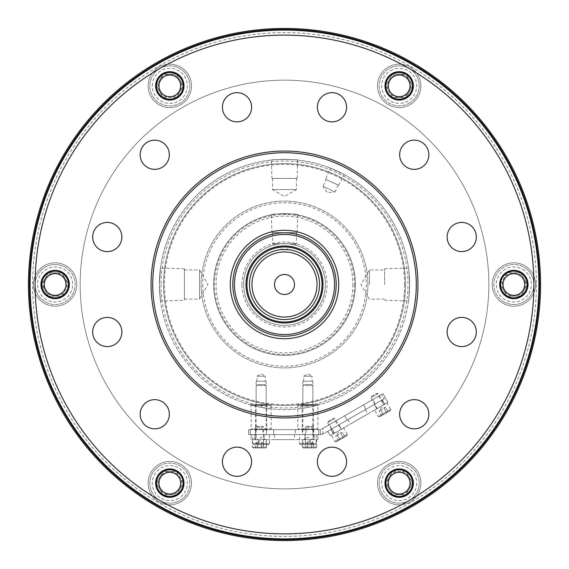 <?xml version="1.0" encoding="UTF-8"?>
<svg xmlns="http://www.w3.org/2000/svg" width="569" height="569" viewBox="0 0 569 569"><rect width="100%" height="100%" fill="white"/><g stroke="black" fill="none" stroke-linecap="round" stroke-linejoin="round"><path stroke-width="0.43" stroke-dasharray="2.85 2.13" d="M296.428 232.621L296.428 243.774L272.572 243.774L284.5 250.659L296.428 243.774L272.572 243.774L272.572 232.621L296.428 232.621L272.572 232.621M271.911 232.621L297.089 232.621L271.911 232.621L271.356 214.833C270.531 213.496 298.483 213.503 297.644 214.833C298.483 213.496 270.517 213.496 271.356 214.833M297.089 232.621L297.644 214.833M352.894 284.5A68.394 68.394 0 0 1 284.5 352.894A68.394 68.394 0 0 1 216.106 284.5A68.394 68.394 0 0 1 284.5 216.106A68.394 68.394 0 0 1 352.894 284.5M355.39 284.5A70.89 70.89 0 0 1 284.5 355.39A70.89 70.89 0 0 1 213.61 284.5A70.89 70.89 0 0 1 284.5 213.61A70.89 70.89 0 0 1 355.39 284.5A70.89 70.89 0 0 1 284.5 355.39A70.89 70.89 0 0 1 213.61 284.5A70.89 70.89 0 0 1 284.5 213.61A70.89 70.89 0 0 1 355.39 284.5M354.558 284.5A70.058 70.058 0 0 1 284.5 354.558A70.058 70.058 0 0 1 214.442 284.5A70.058 70.058 0 0 1 284.5 214.442A70.058 70.058 0 0 1 354.558 284.5M338.128 185.089L334.928 191.945L322.986 186.376L327.353 192.607L334.928 191.945L322.986 186.376L326.186 179.52L338.128 185.089L326.186 179.52M325.589 179.242L338.719 185.366L325.589 179.242L330.369 168.104L344.181 174.548L330.369 168.104M338.719 185.366L344.181 174.548M384.587 284.5L384.587 268.774L384.587 284.5M369.452 284.5L369.452 269.905L369.452 284.5M409.609 284.5C408.421 263.241 408.421 263.241 409.609 284.5C408.421 263.241 408.421 263.241 409.609 284.5A125.109 125.109 0 0 1 284.5 409.609A125.109 125.109 0 0 1 159.391 284.5L160.486 268.027L159.391 284.5L160.486 300.973L159.391 284.5A125.109 125.109 0 0 1 284.5 159.391A125.109 125.109 0 0 1 409.609 284.5C408.421 305.759 408.421 305.759 409.609 284.5C408.421 305.759 408.421 305.759 409.609 284.5A125.109 125.109 0 0 1 284.5 409.609A125.109 125.109 0 0 1 159.391 284.5A125.109 125.109 0 0 1 284.5 159.391A125.109 125.109 0 0 1 409.609 284.5A125.109 125.109 0 0 1 284.5 409.609A125.109 125.109 0 0 1 159.391 284.5M184.413 269.905L199.548 269.905L199.548 299.095L207.97 284.5L199.548 269.905L199.548 299.095L184.413 299.095L184.413 269.905L184.413 299.095M184.413 300.226L184.413 268.774L184.413 300.226L160.486 300.973M184.413 268.774L160.486 268.027M296.428 178.41L296.428 189.562L272.572 189.562L284.5 196.447L296.428 189.562L272.572 189.562L272.572 178.41L296.428 178.41L272.572 178.41M271.911 178.41L297.089 178.41L271.911 178.41L271.342 160.088C270.524 159.334 298.49 159.334 297.658 160.088C298.49 159.334 270.517 159.334 271.342 160.088M297.089 178.41L297.658 160.088M161.063 284.5A123.437 123.437 0 0 0 284.5 407.937A123.437 123.437 0 0 0 407.937 284.5A123.437 123.437 0 0 0 284.5 161.063A123.437 123.437 0 0 0 161.063 284.5M312.858 381.251L302.85 381.251L312.858 381.251L312.858 404.602L302.85 404.602L312.858 404.602M302.85 381.251L302.85 404.602M303.682 381.251L303.682 376.244L312.025 376.244L307.85 373.84L303.682 376.244L312.025 376.244L312.025 381.251L303.682 381.251L312.025 381.251M266.15 381.251L256.142 381.251L266.15 381.251L266.15 404.602L256.142 404.602L266.15 404.602M256.142 381.251L256.142 404.602M256.975 381.251L256.975 376.244L265.318 376.244L261.15 373.84L256.975 376.244L265.318 376.244L265.318 381.251L256.975 381.251L265.318 381.251M271.157 404.602L261.15 404.602L261.15 407.404L271.157 408.891L261.15 407.404A125.109 125.109 0 0 1 249.471 404.602A125.109 125.109 0 0 0 261.15 407.404L261.15 404.602L249.471 404.602L271.157 404.602L271.157 408.891M319.529 404.602A125.109 125.109 0 0 1 307.85 407.404C294.962 409.403 294.962 409.403 307.85 407.404C294.962 409.403 294.962 409.403 307.85 407.404A125.109 125.109 0 0 0 319.529 404.602L307.85 404.602L319.529 404.602M307.85 404.602L297.843 404.602L307.85 404.602L307.85 407.404L307.85 404.602M202.763 284.5A81.737 81.737 0 0 0 284.5 366.237A81.737 81.737 0 0 0 366.237 284.5A81.737 81.737 0 0 0 284.5 202.763A81.737 81.737 0 0 0 202.763 284.5M367.901 284.5A83.401 83.401 0 0 1 284.5 367.901A83.401 83.401 0 0 1 201.099 284.5A83.401 83.401 0 0 1 284.5 201.099A83.401 83.401 0 0 1 367.901 284.5A83.401 83.401 0 0 1 284.5 367.901A83.401 83.401 0 0 1 201.099 284.5A83.401 83.401 0 0 1 284.5 201.099A83.401 83.401 0 0 1 367.901 284.5M243.632 284.5A40.868 40.868 0 0 1 284.5 243.632A40.868 40.868 0 0 1 325.368 284.5A40.868 40.868 0 0 1 284.5 325.368A40.868 40.868 0 0 1 243.632 284.5A40.868 40.868 0 0 1 284.5 243.632A40.868 40.868 0 0 1 325.368 284.5A40.868 40.868 0 0 1 284.5 325.368A40.868 40.868 0 0 1 243.632 284.5A40.868 40.868 0 0 1 284.5 243.632A40.868 40.868 0 0 1 325.368 284.5A40.868 40.868 0 0 1 284.5 325.368A40.868 40.868 0 0 1 243.632 284.5A40.868 40.868 0 0 1 284.5 243.632A40.868 40.868 0 0 1 325.368 284.5A40.868 40.868 0 0 1 284.5 325.368A40.868 40.868 0 0 1 243.632 284.5A40.868 40.868 0 0 0 284.5 325.368A40.868 40.868 0 0 0 325.368 284.5M536.382 284.5A251.882 251.882 0 0 1 284.5 536.382A251.882 251.882 0 0 1 32.618 284.5A251.882 251.882 0 0 1 284.5 32.618A251.882 251.882 0 0 1 536.382 284.5M28.45 284.5A256.05 256.05 0 0 0 284.5 540.55A256.05 256.05 0 0 0 540.55 284.5A256.05 256.05 0 0 0 284.5 28.45A256.05 256.05 0 0 0 28.45 284.5M492.178 284.5A21.686 21.686 0 0 1 513.864 262.814A21.686 21.686 0 0 1 535.543 284.5A21.686 21.686 0 0 1 513.864 306.186A21.686 21.686 0 0 1 492.178 284.5A21.686 21.686 0 0 1 513.864 262.814A21.686 21.686 0 0 1 535.543 284.5A21.686 21.686 0 0 1 513.864 306.186A21.686 21.686 0 0 1 492.178 284.5M499.682 284.5A14.175 14.175 0 0 1 513.864 270.325A14.175 14.175 0 0 1 528.039 284.5A14.175 14.175 0 0 1 513.864 298.675A14.175 14.175 0 0 1 499.682 284.5A14.175 14.175 0 0 1 513.864 270.325A14.175 14.175 0 0 1 528.039 284.5A14.175 14.175 0 0 1 513.864 298.675A14.175 14.175 0 0 1 499.682 284.5A14.175 14.175 0 0 0 513.864 298.675A14.175 14.175 0 0 0 528.039 284.5A14.175 14.175 0 0 0 513.864 270.325A14.175 14.175 0 0 0 499.682 284.5M377.496 85.869A21.686 21.686 0 0 1 399.182 64.183A21.686 21.686 0 0 1 420.868 85.869A21.686 21.686 0 0 1 399.182 107.555A21.686 21.686 0 0 1 377.496 85.869A21.686 21.686 0 0 1 399.182 64.183A21.686 21.686 0 0 1 420.868 85.869A21.686 21.686 0 0 1 399.182 107.555A21.686 21.686 0 0 1 377.496 85.869M385 85.869A14.175 14.175 0 0 1 399.182 71.687A14.175 14.175 0 0 1 413.357 85.869A14.175 14.175 0 0 1 399.182 100.044A14.175 14.175 0 0 1 385 85.869A14.175 14.175 0 0 1 399.182 71.687A14.175 14.175 0 0 1 413.357 85.869A14.175 14.175 0 0 1 399.182 100.044A14.175 14.175 0 0 1 385 85.869A14.175 14.175 0 0 0 399.182 100.044A14.175 14.175 0 0 0 413.357 85.869A14.175 14.175 0 0 0 399.182 71.687A14.175 14.175 0 0 0 385 85.869M148.132 85.869A21.686 21.686 0 0 1 169.818 64.183A21.686 21.686 0 0 1 191.504 85.869A21.686 21.686 0 0 1 169.818 107.555A21.686 21.686 0 0 1 148.132 85.869A21.686 21.686 0 0 1 169.818 64.183A21.686 21.686 0 0 1 191.504 85.869A21.686 21.686 0 0 1 169.818 107.555A21.686 21.686 0 0 1 148.132 85.869M155.643 85.869A14.175 14.175 0 0 1 169.818 71.687A14.175 14.175 0 0 1 184 85.869A14.175 14.175 0 0 1 169.818 100.044A14.175 14.175 0 0 1 155.643 85.869A14.175 14.175 0 0 1 169.818 71.687A14.175 14.175 0 0 1 184 85.869A14.175 14.175 0 0 1 169.818 100.044A14.175 14.175 0 0 1 155.643 85.869A14.175 14.175 0 0 0 169.818 100.044A14.175 14.175 0 0 0 184 85.869A14.175 14.175 0 0 0 169.818 71.687A14.175 14.175 0 0 0 155.643 85.869M33.457 284.5A21.686 21.686 0 0 1 55.136 262.814A21.686 21.686 0 0 1 76.822 284.5A21.686 21.686 0 0 1 55.136 306.186A21.686 21.686 0 0 1 33.457 284.5A21.686 21.686 0 0 1 55.136 262.814A21.686 21.686 0 0 1 76.822 284.5A21.686 21.686 0 0 1 55.136 306.186A21.686 21.686 0 0 1 33.457 284.5M40.961 284.5A14.175 14.175 0 0 1 55.136 270.325A14.175 14.175 0 0 1 69.318 284.5A14.175 14.175 0 0 1 55.136 298.675A14.175 14.175 0 0 1 40.961 284.5A14.175 14.175 0 0 1 55.136 270.325A14.175 14.175 0 0 1 69.318 284.5A14.175 14.175 0 0 1 55.136 298.675A14.175 14.175 0 0 1 40.961 284.5A14.175 14.175 0 0 0 55.136 298.675A14.175 14.175 0 0 0 69.318 284.5A14.175 14.175 0 0 0 55.136 270.325A14.175 14.175 0 0 0 40.961 284.5M148.132 483.131A21.686 21.686 0 0 1 169.818 461.445A21.686 21.686 0 0 1 191.504 483.131A21.686 21.686 0 0 1 169.818 504.817A21.686 21.686 0 0 1 148.132 483.131A21.686 21.686 0 0 1 169.818 461.445A21.686 21.686 0 0 1 191.504 483.131A21.686 21.686 0 0 1 169.818 504.817A21.686 21.686 0 0 1 148.132 483.131M155.643 483.131A14.175 14.175 0 0 1 169.818 468.956A14.175 14.175 0 0 1 184 483.131A14.175 14.175 0 0 1 169.818 497.313A14.175 14.175 0 0 1 155.643 483.131A14.175 14.175 0 0 1 169.818 468.956A14.175 14.175 0 0 1 184 483.131A14.175 14.175 0 0 1 169.818 497.313A14.175 14.175 0 0 1 155.643 483.131A14.175 14.175 0 0 0 169.818 497.313A14.175 14.175 0 0 0 184 483.131A14.175 14.175 0 0 0 169.818 468.956A14.175 14.175 0 0 0 155.643 483.131M377.496 483.131A21.686 21.686 0 0 1 399.182 461.445A21.686 21.686 0 0 1 420.868 483.131A21.686 21.686 0 0 1 399.182 504.817A21.686 21.686 0 0 1 377.496 483.131A21.686 21.686 0 0 1 399.182 461.445A21.686 21.686 0 0 1 420.868 483.131A21.686 21.686 0 0 1 399.182 504.817A21.686 21.686 0 0 1 377.496 483.131M385 483.131A14.175 14.175 0 0 1 399.182 468.956A14.175 14.175 0 0 1 413.357 483.131A14.175 14.175 0 0 1 399.182 497.313A14.175 14.175 0 0 1 385 483.131A14.175 14.175 0 0 1 399.182 468.956A14.175 14.175 0 0 1 413.357 483.131A14.175 14.175 0 0 1 399.182 497.313A14.175 14.175 0 0 1 385 483.131A14.175 14.175 0 0 0 399.182 497.313A14.175 14.175 0 0 0 413.357 483.131A14.175 14.175 0 0 0 399.182 468.956A14.175 14.175 0 0 0 385 483.131M405.434 284.5A120.934 120.934 0 0 1 284.5 405.434A120.934 120.934 0 0 1 163.566 284.5A120.934 120.934 0 0 1 284.5 163.566A120.934 120.934 0 0 1 405.434 284.5A120.934 120.934 0 0 1 284.5 405.434A120.934 120.934 0 0 1 163.566 284.5A120.934 120.934 0 0 1 284.5 163.566A120.934 120.934 0 0 1 405.434 284.5M80.158 284.5A204.342 204.342 0 0 1 284.5 80.158A204.342 204.342 0 0 1 488.842 284.5A204.342 204.342 0 0 1 284.5 488.842A204.342 204.342 0 0 1 80.158 284.5A204.342 204.342 0 0 1 284.5 80.158A204.342 204.342 0 0 1 488.842 284.5A204.342 204.342 0 0 1 284.5 488.842A204.342 204.342 0 0 1 80.158 284.5A204.342 204.342 0 0 1 284.5 80.158A204.342 204.342 0 0 1 488.842 284.5A204.342 204.342 0 0 1 284.5 488.842A204.342 204.342 0 0 1 80.158 284.5A204.342 204.342 0 0 1 284.5 80.158A204.342 204.342 0 0 1 488.842 284.5A204.342 204.342 0 0 1 284.5 488.842A204.342 204.342 0 0 1 80.158 284.5A204.342 204.342 0 0 1 284.5 80.158A204.342 204.342 0 0 1 488.842 284.5A204.342 204.342 0 0 1 284.5 488.842A204.342 204.342 0 0 1 80.158 284.5A204.342 204.342 0 0 1 284.5 80.158A204.342 204.342 0 0 1 488.842 284.5A204.342 204.342 0 0 1 284.5 488.842A204.342 204.342 0 0 1 80.158 284.5M426.885 406.949A14.595 14.595 0 0 0 406.949 401.607A14.595 14.595 0 0 0 401.607 421.544A14.595 14.595 0 0 0 421.544 426.885A14.595 14.595 0 0 0 426.885 406.949M469.034 319.351A14.595 14.595 0 0 0 449.097 324.693A14.595 14.595 0 0 0 454.439 344.629A14.595 14.595 0 0 0 474.375 339.288A14.595 14.595 0 0 0 469.034 319.351M461.736 222.415A14.595 14.595 0 0 0 447.142 237.01A14.595 14.595 0 0 0 461.736 251.605A14.595 14.595 0 0 0 476.331 237.01A14.595 14.595 0 0 0 461.736 222.415M406.949 142.115A14.595 14.595 0 0 0 401.607 162.051A14.595 14.595 0 0 0 421.544 167.393A14.595 14.595 0 0 0 426.885 147.456A14.595 14.595 0 0 0 406.949 142.115M319.351 99.966A14.595 14.595 0 0 0 324.693 119.903A14.595 14.595 0 0 0 344.629 114.561A14.595 14.595 0 0 0 339.288 94.625A14.595 14.595 0 0 0 319.351 99.966M222.415 107.264A14.595 14.595 0 0 0 237.01 121.858A14.595 14.595 0 0 0 251.605 107.264A14.595 14.595 0 0 0 237.01 92.669A14.595 14.595 0 0 0 222.415 107.264M142.115 162.051A14.595 14.595 0 0 0 162.051 167.393A14.595 14.595 0 0 0 167.393 147.456A14.595 14.595 0 0 0 147.456 142.115A14.595 14.595 0 0 0 142.115 162.051M99.966 249.649A14.595 14.595 0 0 0 119.903 244.307A14.595 14.595 0 0 0 114.561 224.371A14.595 14.595 0 0 0 94.625 229.712A14.595 14.595 0 0 0 99.966 249.649M107.264 346.585A14.595 14.595 0 0 0 121.858 331.99A14.595 14.595 0 0 0 107.264 317.395A14.595 14.595 0 0 0 92.669 331.99A14.595 14.595 0 0 0 107.264 346.585M162.051 426.885A14.595 14.595 0 0 0 167.393 406.949A14.595 14.595 0 0 0 147.456 401.607A14.595 14.595 0 0 0 142.115 421.544A14.595 14.595 0 0 0 162.051 426.885M249.649 469.034A14.595 14.595 0 0 0 244.307 449.097A14.595 14.595 0 0 0 224.371 454.439A14.595 14.595 0 0 0 229.712 474.375A14.595 14.595 0 0 0 249.649 469.034M346.585 461.736A14.595 14.595 0 0 0 331.99 447.142A14.595 14.595 0 0 0 317.395 461.736A14.595 14.595 0 0 0 331.99 476.331A14.595 14.595 0 0 0 346.585 461.736M230.289 284.5A54.211 54.211 0 0 1 284.5 230.289A54.211 54.211 0 0 1 338.711 284.5A54.211 54.211 0 0 1 284.5 338.711A54.211 54.211 0 0 1 230.289 284.5A54.211 54.211 0 0 1 284.5 230.289A54.211 54.211 0 0 1 338.711 284.5A54.211 54.211 0 0 1 284.5 338.711A54.211 54.211 0 0 1 230.289 284.5A54.211 54.211 0 0 1 284.5 230.289A54.211 54.211 0 0 1 338.711 284.5A54.211 54.211 0 0 1 284.5 338.711A54.211 54.211 0 0 1 230.289 284.5M417.945 284.5A133.445 133.445 0 0 1 284.5 417.945A133.445 133.445 0 0 1 151.055 284.5A133.445 133.445 0 0 1 284.5 151.055A133.445 133.445 0 0 1 417.945 284.5M538.879 284.5A254.379 254.379 0 0 1 284.5 538.879A254.379 254.379 0 0 1 30.121 284.5A254.379 254.379 0 0 1 284.5 30.121A254.379 254.379 0 0 1 538.879 284.5M274.493 284.5A10.007 10.007 0 0 1 284.5 274.493A10.007 10.007 0 0 1 294.507 284.5A10.007 10.007 0 0 1 284.5 294.507A10.007 10.007 0 0 1 274.493 284.5M319.529 284.5A35.029 35.029 0 0 0 284.5 249.471A35.029 35.029 0 0 0 249.471 284.5A35.029 35.029 0 0 0 284.5 319.529A35.029 35.029 0 0 0 319.529 284.5M317.025 284.5A32.525 32.525 0 0 0 284.5 251.975A32.525 32.525 0 0 0 251.975 284.5A32.525 32.525 0 0 0 284.5 317.025A32.525 32.525 0 0 0 317.025 284.5M336.208 284.5A51.708 51.708 0 0 1 284.5 336.208A51.708 51.708 0 0 1 232.792 284.5A51.708 51.708 0 0 1 284.5 232.792A51.708 51.708 0 0 1 336.208 284.5M246.967 284.5A37.533 37.533 0 0 1 284.5 246.967A37.533 37.533 0 0 1 322.033 284.5A37.533 37.533 0 0 1 284.5 322.033A37.533 37.533 0 0 1 246.967 284.5M409.296 477.291A11.679 11.679 0 0 1 399.182 494.81A11.679 11.679 0 0 1 389.068 477.291A11.679 11.679 0 0 1 409.296 477.291L412.66 483.131L405.925 494.81L392.439 494.81L385.697 483.131L392.439 471.459L405.925 471.459L409.296 477.291M416.693 483.131A17.518 17.518 0 0 1 399.182 500.649A17.518 17.518 0 0 1 381.664 483.131A17.518 17.518 0 0 1 399.182 465.62A17.518 17.518 0 0 1 416.693 483.131M379.16 483.131A20.015 20.015 0 0 0 399.182 503.152A20.015 20.015 0 0 0 419.197 483.131A20.015 20.015 0 0 1 399.182 503.152A20.015 20.015 0 0 1 379.16 483.131A20.015 20.015 0 0 1 399.182 463.116A20.015 20.015 0 0 1 419.197 483.131A20.015 20.015 0 0 0 399.182 463.116A20.015 20.015 0 0 0 379.16 483.131M412.525 483.131A13.343 13.343 0 0 1 399.182 496.474A13.343 13.343 0 0 1 385.839 483.131A13.343 13.343 0 0 1 399.182 469.788A13.343 13.343 0 0 1 412.525 483.131M392.439 471.459L405.925 471.459L412.66 483.131L405.925 494.81L392.439 494.81L385.697 483.131L392.439 471.459M179.932 488.97A11.679 11.679 0 0 1 159.704 488.97A11.679 11.679 0 0 1 169.818 471.459A11.679 11.679 0 0 1 179.932 488.97L176.561 494.81L163.075 494.81L156.34 483.131L163.075 471.459L176.561 471.459L183.303 483.131L179.932 488.97M178.574 498.302A17.518 17.518 0 0 1 154.654 491.886A17.518 17.518 0 0 1 161.063 467.967A17.518 17.518 0 0 1 184.989 474.375A17.518 17.518 0 0 1 178.574 498.302M159.811 465.798A20.015 20.015 0 0 0 152.485 493.138A20.015 20.015 0 0 0 179.825 500.464A20.015 20.015 0 0 1 152.485 493.138A20.015 20.015 0 0 1 159.811 465.798A20.015 20.015 0 0 1 187.158 473.124A20.015 20.015 0 0 1 179.825 500.464A20.015 20.015 0 0 0 187.158 473.124A20.015 20.015 0 0 0 159.811 465.798M176.49 494.689A13.343 13.343 0 0 1 158.26 489.802A13.343 13.343 0 0 1 163.147 471.573A13.343 13.343 0 0 1 181.376 476.459A13.343 13.343 0 0 1 176.49 494.689M176.561 471.459L183.303 483.131L176.561 494.81L163.075 494.81L156.34 483.131L163.075 471.459L176.561 471.459M55.136 296.179A11.679 11.679 0 0 1 45.029 278.661A11.679 11.679 0 0 1 65.25 278.661A11.679 11.679 0 0 1 55.136 296.179L48.401 296.179L41.658 284.5L48.401 272.821L61.879 272.821L68.621 284.5L61.879 296.179L55.136 296.179M46.381 299.671A17.518 17.518 0 0 1 39.972 275.745A17.518 17.518 0 0 1 63.899 269.329A17.518 17.518 0 0 1 70.307 293.255A17.518 17.518 0 0 1 46.381 299.671M65.15 267.167A20.015 20.015 0 0 0 37.803 274.493A20.015 20.015 0 0 0 45.129 301.833A20.015 20.015 0 0 1 37.803 274.493A20.015 20.015 0 0 1 65.15 267.167A20.015 20.015 0 0 1 72.476 294.507A20.015 20.015 0 0 1 45.129 301.833A20.015 20.015 0 0 0 72.476 294.507A20.015 20.015 0 0 0 65.15 267.167M48.465 296.058A13.343 13.343 0 0 1 43.585 277.828A13.343 13.343 0 0 1 61.815 272.942A13.343 13.343 0 0 1 66.694 291.172A13.343 13.343 0 0 1 48.465 296.058M68.621 284.5L61.879 296.179L48.401 296.179L41.658 284.5L48.401 272.821L61.879 272.821L68.621 284.5M159.704 91.709A11.679 11.679 0 0 1 169.818 74.19A11.679 11.679 0 0 1 179.932 91.709A11.679 11.679 0 0 1 159.704 91.709L156.34 85.869L163.075 74.19L176.561 74.19L183.303 85.869L176.561 97.541L163.075 97.541L159.704 91.709M152.307 85.869A17.518 17.518 0 0 1 169.818 68.351A17.518 17.518 0 0 1 187.336 85.869A17.518 17.518 0 0 1 169.818 103.38A17.518 17.518 0 0 1 152.307 85.869M189.84 85.869A20.015 20.015 0 0 0 169.818 65.848A20.015 20.015 0 0 0 149.803 85.869A20.015 20.015 0 0 1 169.818 65.848A20.015 20.015 0 0 1 189.84 85.869A20.015 20.015 0 0 1 169.818 105.884A20.015 20.015 0 0 1 149.803 85.869A20.015 20.015 0 0 0 169.818 105.884A20.015 20.015 0 0 0 189.84 85.869M156.475 85.869A13.343 13.343 0 0 1 169.818 72.526A13.343 13.343 0 0 1 183.161 85.869A13.343 13.343 0 0 1 169.818 99.212A13.343 13.343 0 0 1 156.475 85.869M176.561 97.541L163.075 97.541L156.34 85.869L163.075 74.19L176.561 74.19L183.303 85.869L176.561 97.541M389.068 80.03A11.679 11.679 0 0 1 409.296 80.03A11.679 11.679 0 0 1 399.182 97.541A11.679 11.679 0 0 1 389.068 80.03L392.439 74.19L405.925 74.19L412.66 85.869L405.925 97.541L392.439 97.541L385.697 85.869L389.068 80.03M390.426 70.698A17.518 17.518 0 0 1 414.346 77.114A17.518 17.518 0 0 1 407.937 101.033A17.518 17.518 0 0 1 384.011 94.625A17.518 17.518 0 0 1 390.426 70.698M409.189 103.202A20.015 20.015 0 0 0 416.515 75.862A20.015 20.015 0 0 0 389.175 68.536A20.015 20.015 0 0 1 416.515 75.862A20.015 20.015 0 0 1 409.189 103.202A20.015 20.015 0 0 1 381.842 95.877A20.015 20.015 0 0 1 389.175 68.536A20.015 20.015 0 0 0 381.842 95.877A20.015 20.015 0 0 0 409.189 103.202M392.51 74.311A13.343 13.343 0 0 1 410.74 79.198A13.343 13.343 0 0 1 405.853 97.427A13.343 13.343 0 0 1 387.624 92.541A13.343 13.343 0 0 1 392.51 74.311M392.439 97.541L385.697 85.869L392.439 74.19L405.925 74.19L412.66 85.869L405.925 97.541L392.439 97.541M513.864 272.821A11.679 11.679 0 0 1 523.971 290.339A11.679 11.679 0 0 1 503.75 290.339A11.679 11.679 0 0 1 513.864 272.821L520.599 272.821L527.342 284.5L520.599 296.179L507.121 296.179L500.379 284.5L507.121 272.821L513.864 272.821M522.619 269.329A17.518 17.518 0 0 1 529.028 293.255A17.518 17.518 0 0 1 505.101 299.671A17.518 17.518 0 0 1 498.693 275.745A17.518 17.518 0 0 1 522.619 269.329M503.85 301.833A20.015 20.015 0 0 0 531.197 294.507A20.015 20.015 0 0 0 523.871 267.167A20.015 20.015 0 0 1 531.197 294.507A20.015 20.015 0 0 1 503.85 301.833A20.015 20.015 0 0 1 496.524 274.493A20.015 20.015 0 0 1 523.871 267.167A20.015 20.015 0 0 0 496.524 274.493A20.015 20.015 0 0 0 503.85 301.833M520.535 272.942A13.343 13.343 0 0 1 525.415 291.172A13.343 13.343 0 0 1 507.185 296.058A13.343 13.343 0 0 1 502.306 277.828A13.343 13.343 0 0 1 520.535 272.942M500.379 284.5L507.121 272.821L520.599 272.821L527.342 284.5L520.599 296.179L507.121 296.179L500.379 284.5M329.479 424.552L335.397 421.131L329.479 424.552L331.976 428.884L337.901 425.463L331.976 428.884M335.397 421.131L337.901 425.463M372.816 399.53L378.734 396.109L372.816 399.53L375.32 403.862L381.237 400.448L375.32 403.862M378.734 396.109L381.237 400.448M259.478 434.624L256.057 434.624L259.478 434.624M259.478 429.623L256.057 429.623L259.478 429.623M309.522 434.624L306.101 434.624L309.522 434.624M309.522 429.623L306.101 429.623L309.522 429.623M261.15 434.624L255.645 434.624L261.15 434.624M261.15 429.623L255.645 429.623L261.15 429.623M307.85 434.624L302.345 434.624L307.85 434.624M307.85 429.623L302.345 429.623L307.85 429.623M295.339 429.623L295.339 434.624L273.661 434.624L295.339 434.624L295.339 429.623L273.661 429.623L295.339 429.623M381.557 394.488L322.865 428.372L381.557 394.488L384.054 398.819L323.484 433.791A6.231 6.231 0 0 1 322.865 434.104A6.231 6.231 0 0 0 323.484 433.791L385.498 397.987L384.054 398.819L381.557 394.488L383.001 393.648L381.557 394.488M248.639 434.624L248.639 429.623L248.639 434.624L318.697 434.624L250.303 434.624L250.303 429.623L318.697 429.623L318.697 434.624L318.697 429.623L250.303 429.623L250.303 434.624L248.639 434.624M318.697 434.624L320.361 434.624L318.697 434.624M248.639 429.623L250.303 429.623L248.639 429.623M318.697 429.623L320.361 429.623L318.697 429.623M322.865 434.104L320.361 434.624L322.865 434.104L322.865 428.372L320.361 429.623L322.865 428.372L322.865 434.104M365.995 409.246L347.218 420.086L365.995 409.246L363.499 404.908L344.714 415.754L363.499 404.908L365.995 409.246M383.001 393.648L385.498 397.987L383.001 393.648M320.361 434.624L320.361 429.623L320.361 434.624M273.661 429.623L273.661 434.624L273.661 429.623M344.714 415.754L347.218 420.086L344.714 415.754M266.982 404.602L255.31 404.602L266.982 404.602L255.645 404.936L266.655 404.936L266.655 429.289L255.31 429.623L266.982 429.623L255.31 429.623M255.31 404.602L255.645 429.289L266.982 429.623M251.975 404.602L270.325 404.602L251.975 404.602L251.135 405.434L271.157 405.434L271.157 428.791L251.135 428.791L271.157 428.791L270.325 429.623L251.975 429.623L270.325 429.623M270.325 404.602L271.157 405.434L251.135 405.434L251.135 428.791L251.975 429.623M256.975 439.631L265.318 439.631L256.975 439.631L261.15 437.227L265.318 439.631M257.145 384.587L265.147 384.587L257.145 384.587L256.142 385.583L266.15 385.583L266.15 434.624L256.142 434.624L266.15 434.624M265.147 384.587L266.15 385.583L256.142 385.583L256.142 434.624L312.858 434.624L251.135 434.624L256.142 434.624L256.142 439.631L317.865 439.631L251.135 439.631L256.142 439.631L256.142 434.624M268.49 444.638L253.81 444.638L268.49 444.638L269.486 443.635L252.807 443.635L269.486 443.635L269.486 434.624L252.807 434.624L269.486 434.624M253.81 444.638L252.807 443.635L252.807 434.624M256.334 439.631L257.537 439.631L256.334 439.631L256.334 444.638L263.554 444.638L256.334 444.638M265.965 444.638L263.554 444.638L265.965 444.638L265.965 439.631L264.756 439.631L265.965 439.631M263.554 439.631L263.554 444.638L263.554 439.631M258.739 439.631L258.739 444.638L258.739 439.631M313.69 404.602L302.018 404.602L313.69 404.602L302.345 404.936L313.355 404.936L313.355 429.289L302.018 429.623L313.69 429.623L302.018 429.623M302.018 404.602L302.345 429.289L313.69 429.623M298.675 404.602L317.025 404.602L298.675 404.602L297.843 405.434L317.865 405.434L317.865 428.791L297.843 428.791L317.865 428.791L317.025 429.623L298.675 429.623L317.025 429.623M317.025 404.602L317.865 405.434L297.843 405.434L297.843 428.791L298.675 429.623M303.682 439.631L312.025 439.631L303.682 439.631L307.85 437.227L312.025 439.631M303.853 384.587L311.855 384.587L303.853 384.587L302.85 385.583L312.858 385.583L312.858 434.624L317.865 434.624L312.858 434.624L312.858 439.631L312.858 434.624M311.855 384.587L312.858 385.583L302.85 385.583L302.85 434.624M315.19 444.638L300.51 444.638L315.19 444.638L316.193 443.635L299.514 443.635L316.193 443.635L316.193 434.624L299.514 434.624L316.193 434.624M300.51 444.638L299.514 443.635L299.514 434.624M303.035 439.631L304.244 439.631L303.035 439.631L303.035 444.638L310.261 444.638L303.035 444.638M312.666 444.638L310.261 444.638L312.666 444.638L312.666 439.631L311.463 439.631L312.666 439.631M310.261 439.631L310.261 444.638L310.261 439.631M305.446 439.631L305.446 444.638L305.446 439.631M294.507 434.624L274.493 434.624L294.507 434.624L294.507 439.631L274.493 439.631L294.507 439.631M274.493 434.624L274.493 439.631M314.109 439.631L304.934 439.631L314.109 439.631L314.109 434.624L304.934 434.624L314.109 434.624L314.109 439.631M254.891 439.631L264.066 439.631L254.891 439.631L254.891 434.624L264.066 434.624L254.891 434.624L254.891 439.631M317.865 434.624L317.865 439.631L317.865 434.624M251.135 434.624L251.135 439.631L251.135 434.624M304.934 439.631L304.934 434.624L304.934 439.631M264.066 439.631L264.066 434.624L264.066 439.631M347.944 419.666L365.277 409.659L347.944 419.666L350.44 424.005L367.78 413.997L350.44 424.005M365.277 409.659L367.78 413.997M333.47 433.806L341.414 429.218L333.47 433.806L330.966 429.467L338.911 424.879L330.966 429.467L333.47 433.806M388.001 402.319L330.219 435.683L388.001 402.319L385.498 397.987L332.047 428.841L385.498 397.987L388.001 402.319M384.751 404.196L376.806 408.784L384.751 404.196L382.247 399.858L374.302 404.445L382.247 399.858L384.751 404.196M332.047 428.841L327.716 431.345L332.047 428.841L334.551 433.18L332.047 428.841M327.716 431.345L330.219 435.683L327.716 431.345M381.166 400.484L383.67 404.822L381.166 400.484M341.414 429.218L338.911 424.879L341.414 429.218M376.806 408.784L374.302 404.445L376.806 408.784M256.142 442.803L262.814 442.803L256.142 442.803L259.478 440.875L262.814 442.803M256.142 426.288L262.814 426.288L256.142 426.288L255.31 427.12L263.646 427.12L263.646 439.631L255.31 439.631L263.646 439.631M262.814 426.288L263.646 427.12L255.31 427.12L255.31 439.631M265.737 447.974L253.226 447.974L265.737 447.974L266.569 447.134L252.387 447.134L266.569 447.134L266.569 439.631L252.387 439.631L266.569 439.631M253.226 447.974L252.387 447.134L252.387 439.631M255.623 442.803L256.591 442.803L255.623 442.803L255.623 447.974L261.406 447.974L255.623 447.974M263.333 447.974L261.406 447.974L263.333 447.974L263.333 442.803L262.366 442.803L263.333 442.803M261.406 442.803L261.406 447.974L261.406 442.803M257.551 442.803L257.551 447.974L257.551 442.803M306.186 442.803L312.858 442.803L306.186 442.803L309.522 440.875L312.858 442.803M306.186 426.288L312.858 426.288L306.186 426.288L305.354 427.12L313.69 427.12L313.69 439.631L305.354 439.631L313.69 439.631M312.858 426.288L313.69 427.12L305.354 427.12L305.354 439.631M315.774 447.974L303.263 447.974L315.774 447.974L316.613 447.134L302.431 447.134L316.613 447.134L316.613 439.631L302.431 439.631L316.613 439.631M303.263 447.974L302.431 447.134L302.431 439.631M305.667 442.803L306.634 442.803L305.667 442.803L305.667 447.974L311.449 447.974L305.667 447.974M313.377 447.974L311.449 447.974L313.377 447.974L313.377 442.803L312.409 442.803L313.377 442.803M311.449 442.803L311.449 447.974L311.449 442.803M307.594 442.803L307.594 447.974L307.594 442.803M336.137 435.925L341.912 432.589L336.137 435.925L338.064 432.589L341.912 432.589M327.879 421.622L333.662 418.286L327.879 421.622L327.573 422.76L334.8 418.592L341.051 429.424L333.832 433.592L341.051 429.424M333.662 418.286L334.8 418.592L327.573 422.76L333.832 433.592M347.026 435.605L336.194 441.857L347.026 435.605L347.332 434.467L335.056 441.558L347.332 434.467L343.584 427.966L331.3 435.057L343.584 427.966M336.194 441.857L335.056 441.558L331.3 435.057M335.689 436.181L336.521 435.698L335.689 436.181L338.278 440.662L343.278 437.767L338.278 440.662M344.949 436.807L343.278 437.767L344.949 436.807L342.36 432.326L341.528 432.81L342.36 432.326M340.696 433.294L343.278 437.767L340.696 433.294M337.36 435.221L339.942 439.695L337.36 435.221M379.473 410.903L385.256 407.568L379.473 410.903L381.401 407.568L385.256 407.568M371.216 396.6L376.998 393.264L371.216 396.6L370.91 397.738L378.136 393.57L384.388 404.403L377.169 408.57L384.388 404.403M376.998 393.264L378.136 393.57L370.91 397.738L377.169 408.57M390.37 410.583L379.53 416.842L390.37 410.583L390.675 409.445L378.392 416.536L390.675 409.445L386.92 402.944L374.637 410.036L386.92 402.944M379.53 416.842L378.392 416.536L374.637 410.036M379.025 411.159L379.864 410.676L379.025 411.159L381.614 415.64L386.621 412.745L381.614 415.64M388.286 411.785L386.621 412.745L388.286 411.785L385.704 407.304L384.864 407.788L385.704 407.304M384.032 408.272L386.621 412.745L384.032 408.272M380.697 410.199L383.278 414.673L380.697 410.199M404.602 284.5A120.102 120.102 0 0 1 284.5 404.602A120.102 120.102 0 0 1 164.398 284.5A120.102 120.102 0 0 1 284.5 164.398A120.102 120.102 0 0 1 404.602 284.5M241.967 284.5A42.533 42.533 0 0 1 284.5 241.967A42.533 42.533 0 0 1 327.033 284.5A42.533 42.533 0 0 1 284.5 327.033A42.533 42.533 0 0 1 241.967 284.5M384.587 299.095L369.452 299.095L361.031 284.5L369.452 269.905L384.587 269.905M384.587 268.774L408.514 268.027M297.843 404.602L297.843 408.891M384.587 300.226L408.514 300.973M256.057 429.623L256.057 434.624M306.101 429.623L306.101 434.624M255.645 429.623L255.645 434.624M302.345 429.623L302.345 434.624M313.355 429.623L313.355 434.624M266.655 429.623L266.655 434.624M312.943 429.623L312.943 434.624M262.899 429.623L262.899 434.624"/><path stroke-width="0.85" d="M540.55 284.5A256.05 256.05 0 0 1 284.5 540.55A256.05 256.05 0 0 1 28.45 284.5A256.05 256.05 0 0 1 284.5 28.45A256.05 256.05 0 0 1 540.55 284.5M539.59 284.5A255.09 255.09 0 0 1 284.5 539.59A255.09 255.09 0 0 1 29.41 284.5A255.09 255.09 0 0 1 284.5 29.41A255.09 255.09 0 0 1 539.59 284.5M426.885 406.949A14.595 14.595 0 0 0 406.949 401.607A14.595 14.595 0 0 0 401.607 421.544A14.595 14.595 0 0 0 421.544 426.885A14.595 14.595 0 0 0 426.885 406.949M469.034 319.351A14.595 14.595 0 0 0 449.097 324.693A14.595 14.595 0 0 0 454.439 344.629A14.595 14.595 0 0 0 474.375 339.288A14.595 14.595 0 0 0 469.034 319.351M461.736 222.415A14.595 14.595 0 0 0 447.142 237.01A14.595 14.595 0 0 0 461.736 251.605A14.595 14.595 0 0 0 476.331 237.01A14.595 14.595 0 0 0 461.736 222.415M406.949 142.115A14.595 14.595 0 0 0 401.607 162.051A14.595 14.595 0 0 0 421.544 167.393A14.595 14.595 0 0 0 426.885 147.456A14.595 14.595 0 0 0 406.949 142.115M319.351 99.966A14.595 14.595 0 0 0 324.693 119.903A14.595 14.595 0 0 0 344.629 114.561A14.595 14.595 0 0 0 339.288 94.625A14.595 14.595 0 0 0 319.351 99.966M222.415 107.264A14.595 14.595 0 0 0 237.01 121.858A14.595 14.595 0 0 0 251.605 107.264A14.595 14.595 0 0 0 237.01 92.669A14.595 14.595 0 0 0 222.415 107.264M142.115 162.051A14.595 14.595 0 0 0 162.051 167.393A14.595 14.595 0 0 0 167.393 147.456A14.595 14.595 0 0 0 147.456 142.115A14.595 14.595 0 0 0 142.115 162.051M99.966 249.649A14.595 14.595 0 0 0 119.903 244.307A14.595 14.595 0 0 0 114.561 224.371A14.595 14.595 0 0 0 94.625 229.712A14.595 14.595 0 0 0 99.966 249.649M107.264 346.585A14.595 14.595 0 0 0 121.858 331.99A14.595 14.595 0 0 0 107.264 317.395A14.595 14.595 0 0 0 92.669 331.99A14.595 14.595 0 0 0 107.264 346.585M162.051 426.885A14.595 14.595 0 0 0 167.393 406.949A14.595 14.595 0 0 0 147.456 401.607A14.595 14.595 0 0 0 142.115 421.544A14.595 14.595 0 0 0 162.051 426.885M249.649 469.034A14.595 14.595 0 0 0 244.307 449.097A14.595 14.595 0 0 0 224.371 454.439A14.595 14.595 0 0 0 229.712 474.375A14.595 14.595 0 0 0 249.649 469.034M346.585 461.736A14.595 14.595 0 0 0 331.99 447.142A14.595 14.595 0 0 0 317.395 461.736A14.595 14.595 0 0 0 331.99 476.331A14.595 14.595 0 0 0 346.585 461.736M413.357 85.869A14.175 14.175 0 0 0 399.182 71.687A14.175 14.175 0 0 0 385 85.869A14.175 14.175 0 0 0 399.182 100.044A14.175 14.175 0 0 0 413.357 85.869M528.039 284.5A14.175 14.175 0 0 0 513.864 270.325A14.175 14.175 0 0 0 499.682 284.5A14.175 14.175 0 0 0 513.864 298.675A14.175 14.175 0 0 0 528.039 284.5M69.318 284.5A14.175 14.175 0 0 0 55.136 270.325A14.175 14.175 0 0 0 40.961 284.5A14.175 14.175 0 0 0 55.136 298.675A14.175 14.175 0 0 0 69.318 284.5M184 483.131A14.175 14.175 0 0 0 169.818 468.956A14.175 14.175 0 0 0 155.643 483.131A14.175 14.175 0 0 0 169.818 497.313A14.175 14.175 0 0 0 184 483.131M413.357 483.131A14.175 14.175 0 0 0 399.182 468.956A14.175 14.175 0 0 0 385 483.131A14.175 14.175 0 0 0 399.182 497.313A14.175 14.175 0 0 0 413.357 483.131M184 85.869A14.175 14.175 0 0 0 169.818 71.687A14.175 14.175 0 0 0 155.643 85.869A14.175 14.175 0 0 0 169.818 100.044A14.175 14.175 0 0 0 184 85.869M416.28 284.5A131.78 131.78 0 0 1 284.5 416.28A131.78 131.78 0 0 1 152.72 284.5A131.78 131.78 0 0 1 284.5 152.72A131.78 131.78 0 0 1 416.28 284.5M417.945 284.5A133.445 133.445 0 0 1 284.5 417.945A133.445 133.445 0 0 1 151.055 284.5A133.445 133.445 0 0 1 284.5 151.055A133.445 133.445 0 0 1 417.945 284.5M538.879 284.5A254.379 254.379 0 0 1 284.5 538.879A254.379 254.379 0 0 1 30.121 284.5A254.379 254.379 0 0 1 284.5 30.121A254.379 254.379 0 0 1 538.879 284.5A254.379 254.379 0 0 0 284.5 30.121A254.379 254.379 0 0 0 30.121 284.5M274.493 284.5A10.007 10.007 0 0 1 284.5 274.493A10.007 10.007 0 0 1 294.507 284.5A10.007 10.007 0 0 1 284.5 294.507A10.007 10.007 0 0 1 274.493 284.5M319.529 284.5A35.029 35.029 0 0 0 284.5 249.471A35.029 35.029 0 0 0 249.471 284.5A35.029 35.029 0 0 0 284.5 319.529A35.029 35.029 0 0 0 319.529 284.5M317.025 284.5A32.525 32.525 0 0 0 284.5 251.975A32.525 32.525 0 0 0 251.975 284.5A32.525 32.525 0 0 0 284.5 317.025A32.525 32.525 0 0 0 317.025 284.5M338.711 284.5A54.211 54.211 0 0 1 284.5 338.711A54.211 54.211 0 0 1 230.289 284.5A54.211 54.211 0 0 1 284.5 230.289A54.211 54.211 0 0 1 338.711 284.5M336.208 284.5A51.708 51.708 0 0 1 284.5 336.208A51.708 51.708 0 0 1 232.792 284.5A51.708 51.708 0 0 1 284.5 232.792A51.708 51.708 0 0 1 336.208 284.5M334.544 284.5A50.044 50.044 0 0 1 284.5 334.544A50.044 50.044 0 0 1 234.456 284.5A50.044 50.044 0 0 1 284.5 234.456A50.044 50.044 0 0 1 334.544 284.5M246.007 284.5A38.493 38.493 0 0 1 284.5 246.007A38.493 38.493 0 0 1 322.993 284.5A38.493 38.493 0 0 1 284.5 322.993A38.493 38.493 0 0 1 246.007 284.5M246.967 284.5A37.533 37.533 0 0 1 284.5 246.967A37.533 37.533 0 0 1 322.033 284.5A37.533 37.533 0 0 1 284.5 322.033A37.533 37.533 0 0 1 246.967 284.5M388.335 483.131A10.839 10.839 0 0 0 399.182 493.977A10.839 10.839 0 0 0 410.021 483.131A10.839 10.839 0 0 0 399.182 472.291A10.839 10.839 0 0 0 388.335 483.131M412.525 483.131A13.343 13.343 0 0 1 399.182 496.474A13.343 13.343 0 0 1 385.839 483.131A13.343 13.343 0 0 1 399.182 469.788A13.343 13.343 0 0 1 412.525 483.131M164.398 473.742A10.839 10.839 0 0 0 160.43 488.551A10.839 10.839 0 0 0 175.238 492.519A10.839 10.839 0 0 0 179.207 477.711A10.839 10.839 0 0 0 164.398 473.742M176.49 494.689A13.343 13.343 0 0 1 158.26 489.802A13.343 13.343 0 0 1 163.147 471.573A13.343 13.343 0 0 1 181.376 476.459A13.343 13.343 0 0 1 176.49 494.689M60.563 275.112A10.839 10.839 0 0 0 45.748 279.08A10.839 10.839 0 0 0 49.716 293.889A10.839 10.839 0 0 0 64.532 289.92A10.839 10.839 0 0 0 60.563 275.112M48.465 296.058A13.343 13.343 0 0 1 43.585 277.828A13.343 13.343 0 0 1 61.815 272.942A13.343 13.343 0 0 1 66.694 291.172A13.343 13.343 0 0 1 48.465 296.058M180.665 85.869A10.839 10.839 0 0 0 169.818 75.023A10.839 10.839 0 0 0 158.979 85.869A10.839 10.839 0 0 0 169.818 96.709A10.839 10.839 0 0 0 180.665 85.869M156.475 85.869A13.343 13.343 0 0 1 169.818 72.526A13.343 13.343 0 0 1 183.161 85.869A13.343 13.343 0 0 1 169.818 99.212A13.343 13.343 0 0 1 156.475 85.869M404.602 95.258A10.839 10.839 0 0 0 408.57 80.449A10.839 10.839 0 0 0 393.762 76.481A10.839 10.839 0 0 0 389.793 91.289A10.839 10.839 0 0 0 404.602 95.258M392.51 74.311A13.343 13.343 0 0 1 410.74 79.198A13.343 13.343 0 0 1 405.853 97.427A13.343 13.343 0 0 1 387.624 92.541A13.343 13.343 0 0 1 392.51 74.311M508.437 293.889A10.839 10.839 0 0 0 523.252 289.92A10.839 10.839 0 0 0 519.284 275.112A10.839 10.839 0 0 0 504.468 279.08A10.839 10.839 0 0 0 508.437 293.889M520.535 272.942A13.343 13.343 0 0 1 525.415 291.172A13.343 13.343 0 0 1 507.185 296.058A13.343 13.343 0 0 1 502.306 277.828A13.343 13.343 0 0 1 520.535 272.942M533.878 284.5A249.378 249.378 0 0 1 284.5 533.878A249.378 249.378 0 0 1 35.122 284.5A249.378 249.378 0 0 1 284.5 35.122A249.378 249.378 0 0 1 533.878 284.5"/></g></svg>
